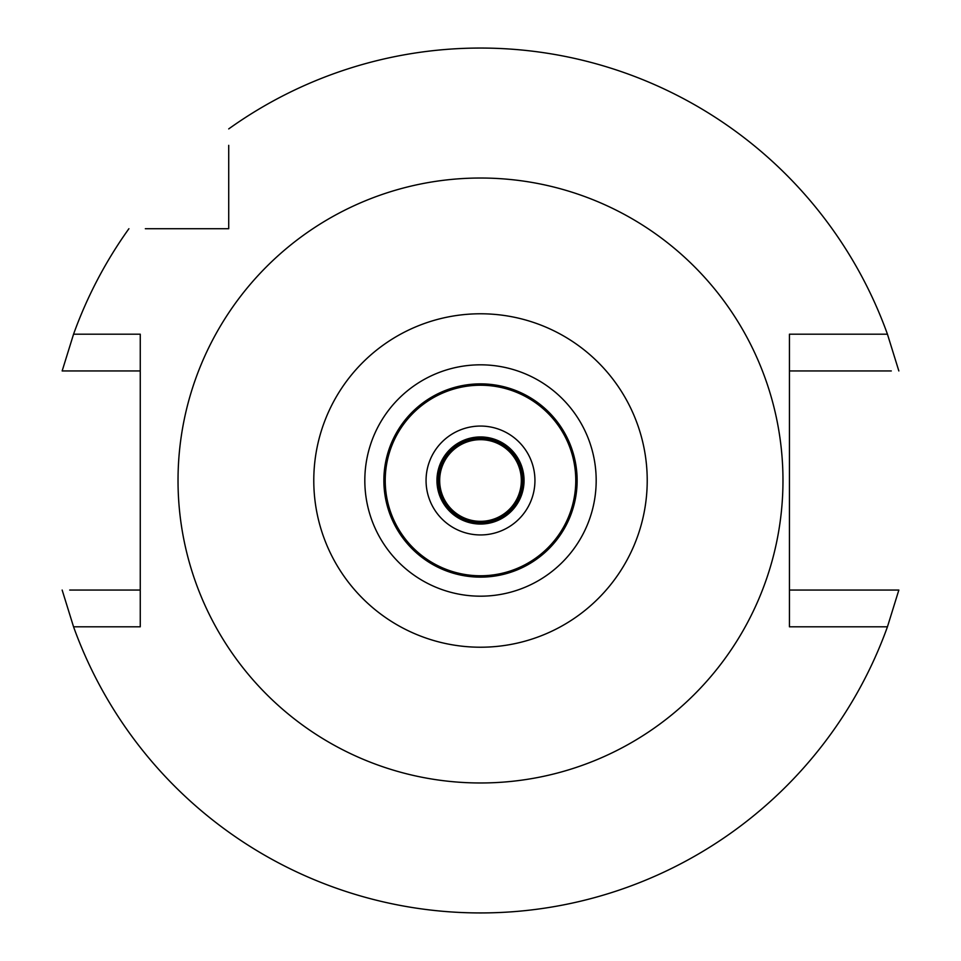 <?xml version="1.0" encoding="UTF-8"?>
<svg xmlns="http://www.w3.org/2000/svg" width="961" height="961" viewBox="0 0 961 961"><rect width="100%" height="100%" fill="white"/><g stroke="black" fill="none" stroke-linecap="round" stroke-linejoin="round"><path stroke-width="1.44" d="M480.5 596.18A115.68 115.68 0 0 0 596.18 480.5A115.68 115.68 0 0 0 480.5 364.82A115.68 115.68 0 0 0 364.82 480.5A115.68 115.68 0 0 0 480.5 596.18M480.5 577.129A96.629 96.629 0 0 0 577.129 480.5A96.629 96.629 0 0 0 480.5 383.871A96.629 96.629 0 0 0 383.871 480.5A96.629 96.629 0 0 0 480.5 577.129M480.5 575.771A95.271 95.271 0 0 0 575.771 480.5A95.271 95.271 0 0 0 480.5 385.229A95.271 95.271 0 0 0 385.229 480.5A95.271 95.271 0 0 0 480.5 575.771M480.5 534.941A54.441 54.441 0 0 0 534.941 480.5A54.441 54.441 0 0 0 480.5 426.059A54.441 54.441 0 0 0 426.059 480.5A54.441 54.441 0 0 0 480.5 534.941M480.5 524.045A43.545 43.545 0 0 0 524.045 480.5A43.545 43.545 0 0 0 480.5 436.955A43.545 43.545 0 0 0 436.955 480.5A43.545 43.545 0 0 0 480.5 524.045M145.339 228.718L228.718 228.718L228.718 145.339M228.718 153.976L228.718 161.832M891.303 370.946L789.437 370.946M847.266 370.946L871.543 370.946M228.718 128.906A432.45 432.45 0 0 1 887.447 334.2L789.437 334.2L789.437 626.8L887.447 626.8A432.45 432.45 0 0 1 73.553 626.8L140.258 626.8L140.258 334.2L73.553 334.2A432.45 432.45 0 0 1 128.906 228.718M876.444 590.054L885.081 590.054M887.447 626.8L898.847 590.054L789.437 590.054M69.697 590.054L140.258 590.054M113.734 590.054L89.457 590.054M84.556 370.946L75.919 370.946M73.553 334.2L62.153 370.946L140.258 370.946M161.832 228.718L153.988 228.718M898.847 370.946L887.447 334.2M62.153 590.054L73.553 626.8M480.5 178.025A302.475 302.475 0 0 1 782.975 480.5A302.475 302.475 0 0 1 480.5 782.975A302.475 302.475 0 0 1 178.025 480.5A302.475 302.475 0 0 1 480.5 178.025M480.5 647.221A166.721 166.721 0 0 1 313.779 480.5A166.721 166.721 0 0 1 480.5 313.779A166.721 166.721 0 0 1 647.221 480.5A166.721 166.721 0 0 1 480.5 647.221M480.5 438.312A42.188 42.188 0 0 0 438.312 480.5A42.188 42.188 0 0 0 480.5 522.688A42.188 42.188 0 0 0 522.688 480.5A42.188 42.188 0 0 0 480.5 438.312M480.5 439.67A40.83 40.83 0 0 0 439.67 480.5A40.83 40.83 0 0 0 480.5 521.33A40.83 40.83 0 0 0 521.33 480.5A40.83 40.83 0 0 0 480.5 439.67"/></g></svg>
